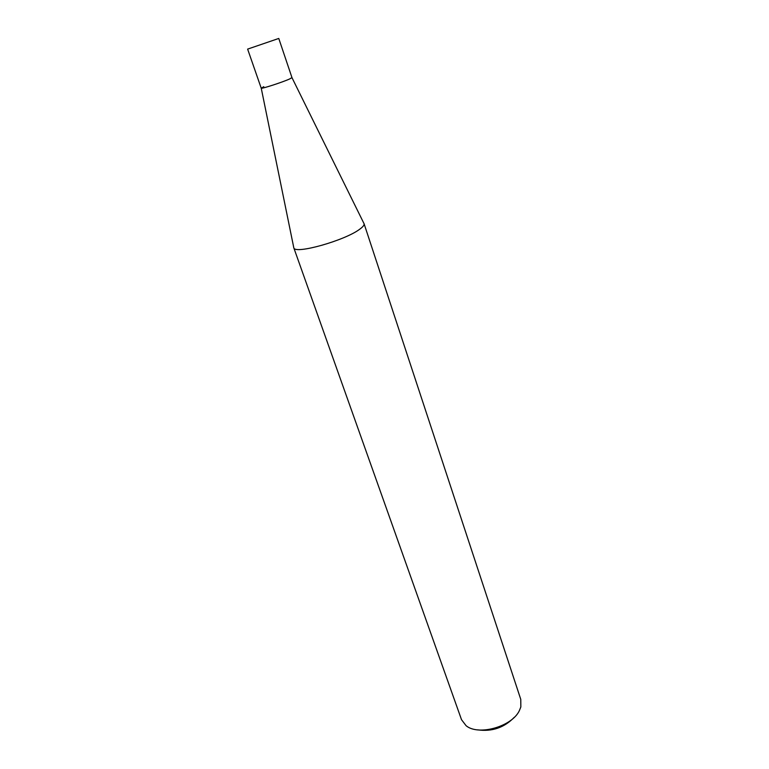 <?xml version="1.0" encoding="UTF-8"?>
<svg xmlns="http://www.w3.org/2000/svg" width="769" height="769" viewBox="0 0 769 769"><rect width="100%" height="100%" fill="white"/><g stroke="black" fill="none" stroke-linecap="round" stroke-linejoin="round"><path stroke-width="1.15" d="M364.054 223.654L520.776 699.396L520.844 706.942L519.344 710.671C511.933 726.676 478.26 736.106 466.081 725.686L461.515 719.688L293.816 247.868C294.767 254.616 345.089 240.486 359.757 229.181C362.891 226.913 364.343 225.115 364.102 223.808L363.785 223.164M477.674 729.858C491.977 731.857 504.166 727.685 514.25 717.342M293.671 247.166L293.758 247.724M364.102 223.808L291.97 77.659L289.596 78.986C282.521 82.225 261.354 89.079 261.239 88.185L263.777 86.705M278.772 38.45L291.97 77.621L289.596 78.986C282.358 82.293 260.71 89.271 261.21 88.156L247.628 49.11L278.772 38.45L247.628 49.11M261.239 88.185L293.816 247.868"/></g></svg>
